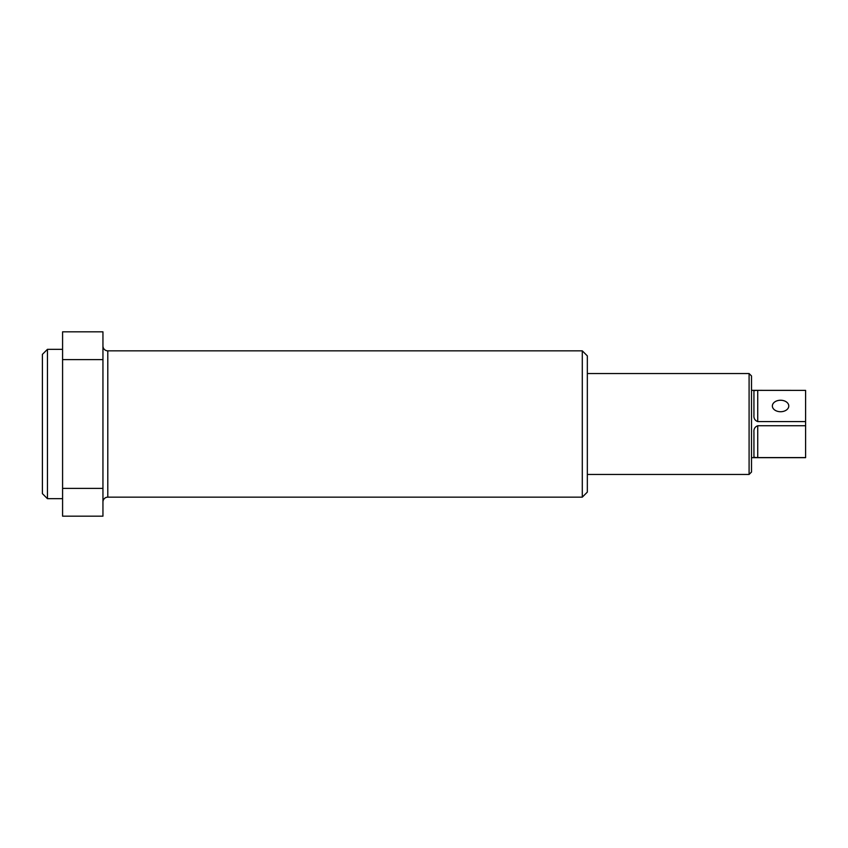 <?xml version="1.0" encoding="UTF-8"?>
<svg xmlns="http://www.w3.org/2000/svg" width="848" height="848" viewBox="0 0 848 848"><rect width="100%" height="100%" fill="white"/><g stroke="black" fill="none" stroke-linecap="round" stroke-linejoin="round"><path stroke-width="1.27" d="M47.446 498.677L42.4 493.631L42.4 354.369L47.446 349.323L47.446 498.677L62.582 498.677M587.335 355.884L587.335 492.116L582.29 497.161L582.29 350.839L587.335 355.884M582.29 350.839L107.791 350.839A4.844 4.844 0 0 1 102.947 345.995M107.791 350.839L107.791 497.161A4.844 4.844 0 0 0 102.947 502.005M107.791 497.161L582.29 497.161M47.446 349.323L62.582 349.323M62.582 488.374L102.947 488.374L102.947 516.178L62.582 516.178L62.582 331.822L102.947 331.822L102.947 359.626L62.582 359.626M102.947 488.374L102.947 359.626M788.778 405.98A8.204 5.735 0 0 0 780.573 400.245A8.204 5.735 0 0 0 772.369 405.98A8.204 5.735 0 0 0 780.573 411.725A8.204 5.735 0 0 0 788.778 405.98M749.091 373.544L751.508 375.961L751.508 472.039L749.091 474.456L749.091 373.544L587.335 373.544M805.6 457.581L757.73 457.581C754.921 457.581 753.66 457.22 753.936 456.5L753.936 432.141C753.649 428.961 754.921 426.83 757.73 425.738L805.6 425.738L805.6 457.666L751.508 457.666M805.6 421.583L757.73 421.583C754.921 420.523 753.66 418.403 753.936 415.213L753.936 391.331C753.649 390.674 754.921 390.356 757.73 390.377L805.6 390.377L805.6 425.738M751.508 390.334L805.6 390.377M757.73 390.377L757.73 421.583M757.73 425.738L757.73 457.581M749.091 474.456L587.335 474.456"/></g></svg>
